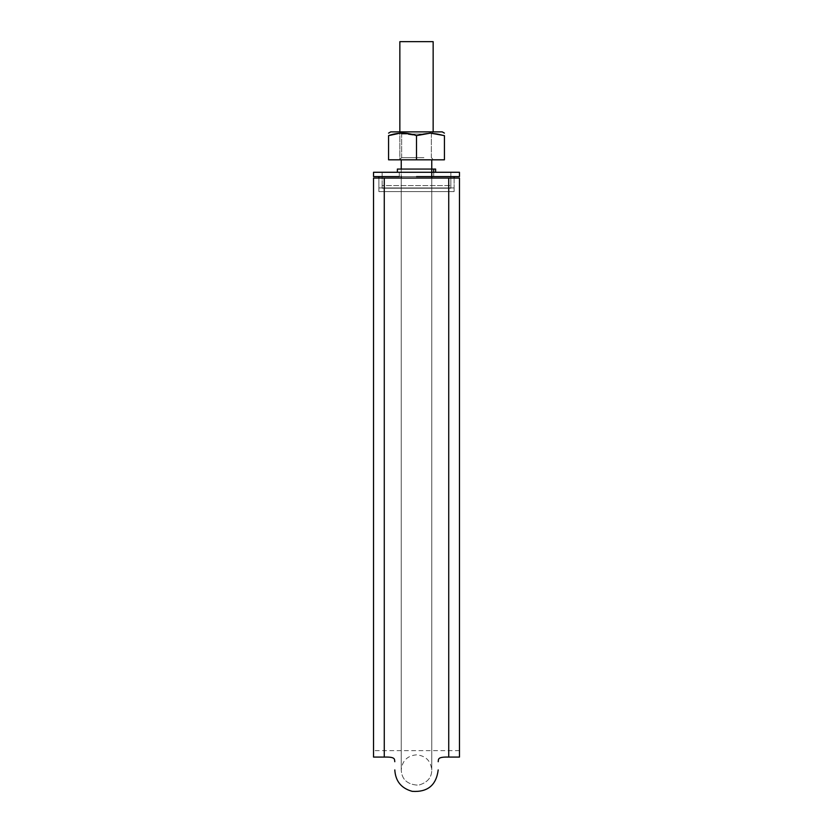 <?xml version="1.0" encoding="UTF-8"?>
<svg xmlns="http://www.w3.org/2000/svg" width="833" height="833" viewBox="0 0 833 833"><rect width="100%" height="100%" fill="white"/><g stroke="black" fill="none" stroke-linecap="round" stroke-linejoin="round"><path stroke-width="0.62" stroke-dasharray="4.17 3.12" d="M459.472 178.075L459.472 757.082L459.472 178.075L459.472 750.637L459.472 178.075L459.472 750.637L459.472 178.075L448.727 178.075L448.727 757.082L448.727 178.075L384.273 178.075L384.273 757.051L384.273 178.075L373.528 178.075L373.528 757.082L373.528 178.075L459.472 178.075L373.528 178.075L373.528 750.637L373.528 178.075M416.5 178.075L401.246 178.075L416.5 178.075M431.754 159.811L401.246 159.811L431.754 159.811L401.246 159.811L431.754 159.811L431.754 178.075L427.287 178.075L431.754 178.075L431.754 770.077C431.723 777.678 427.287 782.718 418.447 785.196C407.524 784.665 401.787 779.626 401.246 770.077C401.787 779.626 407.524 784.665 418.447 785.196C427.287 782.718 431.723 777.678 431.754 770.077C430.838 760.821 425.757 755.739 416.5 754.823C407.243 755.739 402.162 760.821 401.246 770.077L401.246 178.075L401.246 770.077M433.15 131.885L433.15 41.65L399.85 41.65L433.15 41.65L399.85 41.65L399.85 159.811L433.15 159.811L399.85 159.811L433.15 159.811L399.85 159.811L399.85 131.885M399.309 172.275L433.691 172.275L399.309 172.275L433.691 172.275L433.691 176.575L399.309 176.575L433.691 176.575L433.691 172.275L399.309 172.275L433.691 172.275L433.691 176.575L399.309 176.575L399.309 172.275M382.128 172.275L450.872 172.275L450.872 188.206L450.872 172.275L450.872 188.206L450.872 172.275L382.128 172.275L382.128 185.572L450.872 185.572L382.128 185.572L382.128 188.206L450.872 188.206L382.128 188.206L382.128 172.275M373.528 176.575L373.528 172.275L373.528 176.575L459.472 176.575M416.5 172.275L397.383 172.275L416.5 172.275M378.9 178.075L378.9 191.611L378.9 176.575L450.872 176.575M378.9 176.575L378.9 191.611L378.9 176.575L433.691 176.575M397.383 169.057L435.617 169.057M399.309 176.575L399.309 169.057L433.691 169.057M454.1 178.075L454.1 191.611L454.1 176.575L454.1 191.611L378.9 191.611L454.1 191.611L378.9 191.611L454.1 191.611L454.1 187.956L378.9 187.956L454.1 187.956L454.1 178.075M416.5 159.811L444.426 159.811L444.426 135.623L430.463 133.124L416.5 135.623C425.788 132.343 435.097 132.343 444.426 135.623L444.426 159.811L416.5 159.811L416.5 135.623L399.85 133.228L416.5 135.623C407.212 132.343 397.903 132.343 388.574 135.623L388.574 159.811L416.5 159.811L416.5 135.623C425.788 132.343 435.097 132.343 444.426 135.623L444.426 159.811L388.574 159.811L388.574 135.623L388.574 159.811L416.5 159.811L416.5 135.623M429.391 131.885L390.719 131.885L429.391 131.885M423.935 134.03L401.641 134.03L423.935 134.03M423.935 157.666L401.641 157.666L423.935 157.666M425.007 131.885L399.486 131.885L425.007 131.885M425.007 159.811L399.486 159.811L425.007 159.811M390.719 131.885L442.281 131.885M459.472 750.637L373.528 750.637M401.246 159.811L401.246 178.075M431.754 178.075L431.754 770.077M401.246 169.057L401.246 176.575M431.359 157.666L431.359 134.03L433.514 131.885L431.359 134.03L431.359 157.666L433.514 159.811L431.359 157.666M401.641 157.666L401.641 134.03L399.486 131.885L401.641 134.03L401.641 157.666L399.486 159.811L401.641 157.666"/><path stroke-width="1.25" d="M373.528 178.075L373.528 757.082L373.528 178.075L459.472 178.075L459.472 757.082L459.472 178.075M431.754 159.811L431.754 178.075M399.85 131.885L399.85 41.65L433.15 41.65L433.15 131.885M399.309 172.275L373.528 172.275L373.528 176.575L399.309 176.575M435.617 172.275L435.617 169.057L416.5 169.057L433.691 169.057L433.691 172.275L459.472 172.275L373.528 172.275M459.472 172.275L459.472 176.575L459.472 172.275L459.472 176.575L416.5 176.575L454.1 176.575L454.1 178.075L454.1 176.575L450.872 176.575M399.309 169.057L416.5 169.057L397.383 169.057L397.383 172.275M378.9 176.575L378.9 178.075M416.5 159.811L444.426 159.811L444.426 135.623C444.426 132.343 444.426 132.343 444.426 135.623C444.426 132.343 444.426 132.343 444.426 135.623L430.463 133.124L416.5 135.623C407.212 132.343 397.903 132.343 388.574 135.623C388.574 132.343 388.574 132.343 388.574 135.623C388.574 132.343 388.574 132.343 388.574 135.623C388.574 132.343 388.574 132.343 388.574 135.623C388.574 132.343 388.574 132.343 388.574 135.623L399.85 133.228L388.574 135.623L388.574 159.811L416.5 159.811L416.5 135.623M442.281 131.885L444.426 133.124L442.281 131.885L390.719 131.885L388.574 133.124L390.719 131.885M444.426 135.623C444.426 132.343 444.426 132.343 444.426 135.623C444.426 132.343 444.426 132.343 444.426 135.623M448.727 178.075L448.727 757.082L448.727 178.075M384.273 178.075L384.273 757.051L384.273 178.075M459.472 757.082L448.727 757.082C436.867 756.749 438.71 759.488 438.2 761.716M394.8 761.716C394.29 759.488 396.133 756.749 384.273 757.082L373.528 757.082M394.8 769.921C395.488 781.187 401.298 788.33 412.241 791.35C427.652 792.329 436.305 785.186 438.2 769.921M401.246 159.811L401.246 169.057M401.246 176.575L401.246 178.075"/></g></svg>
